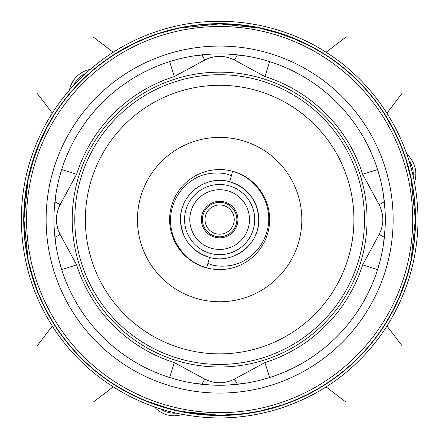 <?xml version="1.0" encoding="UTF-8"?>
<svg xmlns="http://www.w3.org/2000/svg" width="439" height="439" viewBox="0 0 439 439"><rect width="100%" height="100%" fill="white"/><g stroke="black" fill="none" stroke-linecap="round" stroke-linejoin="round"><path stroke-width="0.66" d="M219.637 415.261A195.684 195.684 0 0 0 389.102 121.735A195.684 195.684 0 0 0 50.167 121.735A195.684 195.684 0 0 0 219.637 415.261L180.802 411.37L161.338 406.377L147.427 401.455L136.002 396.488L120.522 388.306M60.094 204.75L76.611 174.272A150.028 150.028 0 0 1 174.332 76.556L204.81 60.033C214.698 55.149 224.581 55.149 234.459 60.033L264.936 76.556A150.028 150.028 0 0 1 362.658 174.272L379.175 204.75C384.065 214.638 384.065 224.521 379.175 234.404L362.658 264.882A150.028 150.028 0 0 1 264.936 362.598L234.459 379.115C224.581 384.004 214.698 384.004 204.81 379.115L174.332 362.598A150.028 150.028 0 0 1 76.611 264.882L60.094 234.404C55.204 224.527 55.204 214.644 60.094 204.75A10.437 2.118 -153.6 0 0 54.908 201.918M87.098 75.612L90.648 72.419M115.666 385.36L128.649 392.823L141.149 398.831L145.704 400.758L169.602 408.758L179.216 411.041L209.793 415.014L219.637 415.261L245.439 413.554L260.053 411.041L282.535 404.879L293.565 400.758L306.01 395.171L314.642 390.655M323.071 385.689L323.653 385.327M322.369 386.128L321.474 386.677M219.637 23.893L238.256 24.776L258.467 27.783L283.171 34.494L291.842 37.699L311.931 47.022L323.439 53.69M322.435 53.07L310.702 46.369L297.148 39.894L274.26 31.668L260.053 28.112L219.637 23.893L179.216 28.112L159.384 33.397L145.704 38.391L133.039 44.092L115.375 53.981M23.947 219.577L24.836 200.952L27.838 180.747L34.549 156.037L37.759 147.367L47.083 127.283L53.75 115.775M53.931 115.484L53.756 115.759M53.289 116.516L46.43 128.506L39.954 142.066L31.729 164.949L28.167 179.156L23.947 219.577L28.167 259.998L33.452 279.824L38.451 293.504L44.152 306.17L51.275 319.323M50.48 317.962L43.203 304.222L37.759 291.787L30.324 269.129L27.838 258.406L23.947 219.687M386.144 322.374L392.839 310.642L399.314 297.088L407.54 274.205L411.102 259.998L415.321 219.577L411.102 179.156L405.817 159.324L400.818 145.644L395.116 132.984L385.233 115.314M154.374 406.827A26.093 26.093 0 0 0 182.525 414.372M90.105 69.433A26.093 26.093 0 0 0 69.494 90.044M414.427 182.47A26.093 26.093 0 0 0 406.882 154.314M385.316 219.577L385.074 210.599M378.906 265.205L380.097 260.843M365.654 297.851L365.879 297.439M368.436 292.429L372.063 284.505M375.279 276.367L376.722 272.24M385.08 228.423L383.362 244.951M379.664 262.489L377.024 271.329M377.024 167.819L379.664 176.665M383.362 194.203L385.08 210.731M376.722 166.913L375.279 162.787M372.063 154.649L368.436 146.725M365.879 141.715L365.654 141.303M380.097 178.311L378.906 173.948M379.175 204.75A10.437 2.118 153.6 0 1 384.361 201.918M384.361 237.236A10.437 2.118 26.4 0 1 379.175 234.404M53.953 219.577L54.195 228.554M60.362 173.948L59.177 178.311M73.615 141.303L73.39 141.715M70.833 146.725L67.205 154.649M63.99 162.787L62.547 166.913M54.189 210.731L55.907 194.203M59.605 176.665L62.245 167.819M62.245 271.329L59.605 262.489M55.907 244.951L54.189 228.423M62.547 272.24L63.99 276.367M67.205 284.505L70.833 292.429M73.39 297.439L73.615 297.851M59.177 260.843L60.362 265.205M60.094 234.404A10.437 2.118 -26.4 0 1 54.913 237.23M265.266 60.302L260.898 59.117M297.911 73.554L297.499 73.329M292.489 70.772L284.56 67.145M276.427 63.935L272.301 62.486M228.478 54.134L245.011 55.852M262.544 59.55L271.39 62.184M167.879 62.184L176.725 59.55M194.257 55.852L210.791 54.134M166.968 62.486L162.842 63.935M154.709 67.145L146.78 70.772M141.77 73.329L141.358 73.554M178.371 59.117L174.003 60.302M204.81 60.033A10.437 2.118 63.6 0 1 201.978 54.859M237.296 54.848A10.437 2.118 -63.6 0 1 234.459 60.033M219.637 385.255A165.679 165.679 0 0 1 76.15 136.738A165.679 165.679 0 0 1 363.119 136.738A165.679 165.679 0 0 1 219.637 385.255L228.615 385.014M260.898 380.037L265.266 378.852M272.301 376.662L276.427 375.219M284.56 372.009L292.489 368.381M297.499 365.824L297.911 365.594M271.39 376.964L262.544 379.603M245.011 383.302L228.478 385.019M210.791 385.019L194.257 383.302M176.725 379.603L167.879 376.964M141.358 365.594L141.77 365.824M146.78 368.381L154.709 372.009M162.842 375.219L166.968 376.662M174.003 378.852L178.371 380.037M377.578 269.606L362.658 264.882M264.936 362.598L269.667 377.524M234.459 379.115A10.437 2.118 -116.4 0 1 237.29 384.295M169.602 377.524L174.332 362.598M76.611 264.882L61.69 269.606M201.973 384.306A10.437 2.118 116.4 0 1 204.81 379.115M269.667 61.63L264.936 76.556M362.658 174.272L377.578 169.547M61.69 169.547L76.611 174.272M174.332 76.556L169.602 61.63M208.037 262.873C210.199 266.286 231.452 269.266 245.752 259.685C256.628 252.869 263.751 243.266 267.126 230.865C274.227 205.935 257.633 177.713 232.522 171.473L229.762 181.773C206.577 174.706 180.616 193.879 180.495 218.123C181.077 237.922 190.745 251.009 209.507 257.38C232.692 264.448 258.653 245.275 258.774 221.031C258.192 201.232 248.523 188.144 229.762 181.773A39.137 39.137 0 0 1 255.081 236.171M247.398 247.157A39.137 39.137 0 0 1 237.159 254.571M229.377 257.479A39.137 39.137 0 0 1 224.839 258.368M184.188 202.983A39.137 39.137 0 0 0 209.507 257.38L206.747 267.68C181.636 261.441 165.042 233.219 172.143 208.289C175.518 195.887 182.64 186.284 193.517 179.469C207.817 169.888 229.07 172.867 231.238 176.28M191.87 191.991A39.137 39.137 0 0 1 202.11 184.583M209.891 181.669A39.137 39.137 0 0 1 214.43 180.786M362.027 257.731A147.416 147.416 0 0 0 181.483 77.182A147.416 147.416 0 0 0 115.397 323.817A147.416 147.416 0 0 0 362.027 257.731M349.34 254.329A134.285 134.285 0 0 0 254.39 89.869A134.285 134.285 0 0 0 89.929 184.819A134.285 134.285 0 0 0 184.879 349.285A134.285 134.285 0 0 0 349.34 254.329M215.851 233.691A14.613 14.613 0 0 0 233.746 215.796A14.613 14.613 0 0 0 209.304 209.244A14.613 14.613 0 0 0 215.851 233.691M224.093 202.944A17.22 17.22 0 0 1 236.27 224.033A17.22 17.22 0 0 1 215.176 236.209A17.22 17.22 0 0 1 202.999 215.121A17.22 17.22 0 0 1 224.093 202.944M248.479 227.303A29.863 29.863 0 0 1 198.521 240.693A29.863 29.863 0 0 1 211.905 190.735A29.863 29.863 0 0 1 248.479 227.303M253.517 228.653A35.082 35.082 0 0 0 210.555 185.692A35.082 35.082 0 0 0 194.828 244.38A35.082 35.082 0 0 0 253.517 228.653M225.031 202.127A18.262 18.262 0 0 1 232.05 232.972A18.262 18.262 0 0 1 201.825 223.627A18.262 18.262 0 0 1 225.031 202.127M219.637 412.655A193.078 193.078 0 0 1 52.422 123.035A193.078 193.078 0 0 1 386.847 123.035A193.078 193.078 0 0 1 219.637 412.655M219.637 393.086A173.509 173.509 0 0 0 369.896 132.819A173.509 173.509 0 0 0 69.373 132.819A173.509 173.509 0 0 0 219.637 393.086M358.175 358.114A195.926 195.926 0 0 0 270.342 30.329A195.926 195.926 0 0 0 30.384 270.287A195.926 195.926 0 0 0 358.175 358.114M176.264 413.072A23.481 23.481 0 0 1 160.449 408.835A198.296 198.296 0 0 0 166.908 410.734M73.747 85.27A23.481 23.481 0 0 1 85.325 73.692M412.353 172.878A198.296 198.296 0 0 0 408.89 160.389A23.481 23.481 0 0 1 413.126 176.204M206.692 267.878A50.008 50.008 0 0 0 267.938 206.632A50.008 50.008 0 0 0 184.276 184.215A50.008 50.008 0 0 0 206.692 267.878M359.546 257.067A144.843 144.843 0 0 0 182.147 79.668A144.843 144.843 0 0 0 117.213 321.996A144.843 144.843 0 0 0 359.546 257.067M198.362 298.964A82.186 82.186 0 0 1 161.519 161.459A82.186 82.186 0 0 1 299.025 198.307A82.186 82.186 0 0 1 198.362 298.964M359.848 359.793C317.424 402.744 254.631 424.244 194.779 416.309C134.839 409.11 79.366 372.673 48.954 320.519C17.9 268.745 12.693 202.571 35.263 146.577C56.411 92.283 102.841 48.685 158.358 30.988C213.678 12.671 276.861 20.655 325.886 52.148C377.057 84.184 411.738 140.776 417.05 200.914C422.856 258.895 401.284 318.818 359.848 359.793M402.058 93.381L386.94 113.13M386.94 326.023L402.058 345.767M37.211 345.767L52.329 326.023M52.329 113.13L37.211 93.381M93.441 37.156L113.191 52.274M326.078 52.274L345.828 37.156M113.191 386.88L93.441 401.998M345.828 401.998L326.078 386.88"/></g></svg>
